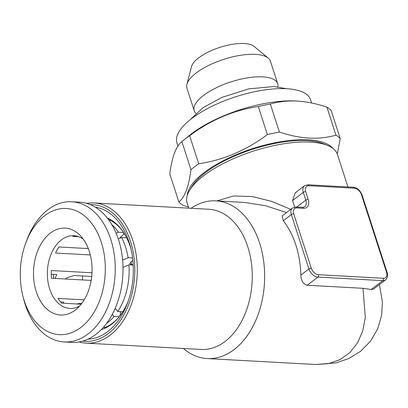 <?xml version="1.0" encoding="UTF-8"?>
<svg xmlns="http://www.w3.org/2000/svg" width="408" height="408" viewBox="0 0 408 408"><rect width="100%" height="100%" fill="white"/><g stroke="black" fill="none" stroke-linecap="round" stroke-linejoin="round"><path stroke-width="0.61" d="M326.9 107.11C316.496 103.657 306.587 101.648 297.167 101.077C287.701 100.628 278.756 101.607 270.331 104.014L279.393 132.075C289.7 135.507 299.61 137.516 309.131 138.108C318.5 138.567 327.445 137.593 335.968 135.175L326.9 107.11A87.751 32.283 -17.9 0 1 331.174 110.507L340.236 138.572L337.283 154.035M188.419 206.999L183.131 205.377A87.751 32.283 -17.9 0 1 178.857 201.98C184.799 197.258 188.828 186.492 190.949 169.687L181.886 141.622A87.751 32.283 -17.9 0 1 182.871 140.806L189.246 135.594A77.219 28.407 -17.9 0 1 296.285 101.026L297.167 101.077M181.886 141.622C175.95 146.345 171.921 157.111 169.794 173.915L178.857 201.98M182.871 140.806A87.751 32.283 -17.9 0 1 189.644 135.716L198.706 163.781C223.385 160.084 246.274 150.353 267.368 134.584L258.305 106.519C233.621 110.216 210.737 119.947 189.644 135.716M258.305 106.519A87.751 32.283 -17.9 0 1 270.331 104.014M187.313 195.294A77.219 28.407 -17.9 0 1 252.557 148.624A77.219 28.407 -17.9 0 1 332.77 148.308M335.968 135.175A87.751 32.283 -17.9 0 1 340.236 138.572M267.368 134.584A87.751 32.283 -17.9 0 1 279.393 132.075M190.949 169.687A87.751 32.283 -17.9 0 1 198.706 163.781M177.975 146.12L176.929 142.882A70.202 25.826 -17.9 0 1 211.487 106.534A70.202 25.826 -17.9 0 1 286.513 88.725A70.202 25.826 -17.9 0 1 310.534 99.725L311.59 103M195.871 113.353A43.875 16.142 -17.9 0 1 194.203 110.716L186.93 88.199A43.875 16.142 -17.9 0 1 186.905 84.334L191.536 66.586A33.742 12.413 -17.9 0 1 219.851 47.374A33.742 12.413 -17.9 0 1 254.056 46.39L268.199 58.079A43.875 16.142 -17.9 0 1 270.433 61.231L277.705 83.747A43.875 16.142 -17.9 0 1 277.899 86.863M194.203 110.716A43.875 16.142 -17.9 0 1 230.994 81.875A43.875 16.142 -17.9 0 1 277.705 83.747M186.905 84.334A43.875 16.142 -17.9 0 1 223.722 59.359A43.875 16.142 -17.9 0 1 268.199 58.079M347.932 186.966L337.442 154.489A78.974 29.055 162.1 0 0 327.777 145.534A78.974 29.055 162.1 0 0 310.422 142.111A78.974 29.055 162.1 0 0 189.735 190.118A78.974 29.055 162.1 0 0 187.139 203.036L188.792 208.162M216.913 200.915L233.401 195.983L252.328 196.554L271.759 201.399L290.736 209.355M292.577 200.552L303.307 192.382A1.754 0.648 -17.9 0 1 305.674 191.638L308.183 199.405A10.531 6.768 -127.3 0 1 303.404 208.294A1.754 1.178 -86.9 0 0 302.43 207.356L304.638 206.774A8.777 5.641 52.7 0 0 305.811 200.149L303.307 192.382A8.777 5.641 -127.3 0 1 304.48 185.757L295.254 192.78L292.577 200.552L294.683 207.07M86.7 203.383A70.202 47.17 93.1 0 1 93.881 202.965A70.202 47.17 93.1 0 1 132.829 240.48A70.202 47.17 93.1 0 1 86.205 343.154A70.202 47.17 93.1 0 1 79.111 341.955M93.881 202.965L208.83 209.263A70.202 47.17 93.1 0 1 247.778 246.779A70.202 47.17 93.1 0 1 201.154 349.452L86.205 343.154M385.611 279.852A8.777 5.641 -127.3 0 1 382.806 280.638A1.754 1.178 -86.9 0 0 383.372 278.271A7.018 4.513 52.7 0 0 386.56 272.34A1.754 0.648 162.1 0 1 387.156 272.615C388.079 275.42 387.564 277.833 385.611 279.852L373.534 289.053L371.163 289.502L362.993 288.308L307.188 285.253C303.251 284.167 301.135 280.786 300.849 275.104A78.974 53.066 -86.9 0 0 283.295 220.754L282.183 215.868L292.536 207.983A8.777 5.641 -127.3 0 0 291.363 214.613L283.295 220.754M379.43 284.565L382.413 302.083L381.608 315.455L377.757 328.715L370.632 341.037L360.636 351.247L348.998 358.454L336.039 362.89L315.731 364.512L328.384 363.671L339.94 359.688L349.804 352.675L357.5 342.955L362.732 331.031L365.323 317.572L362.993 288.308M327.777 145.534L323.865 143.902A75.465 27.759 162.1 0 0 307.28 140.632A75.465 27.759 162.1 0 0 191.959 186.507L189.735 190.118M87.985 339.16A66.249 44.518 -86.9 0 0 127.551 303.017A66.249 44.518 -86.9 0 0 130.596 247.376A66.249 44.518 -86.9 0 0 95.217 207.131M101.23 329.628A57.477 38.622 -86.9 0 0 128.229 301.13M131.065 249.329A57.477 38.622 -86.9 0 0 107.34 218.05M90.214 204.607A68.447 45.992 93.1 0 1 130.458 241.225A68.447 45.992 93.1 0 1 125.934 310.865A68.447 45.992 93.1 0 1 82.737 341.124M191.046 208.289A78.974 53.066 93.1 0 1 215.801 200.853A78.974 53.066 93.1 0 1 259.615 243.061A78.974 53.066 93.1 0 1 207.162 358.566A78.974 53.066 93.1 0 1 183.371 348.478M286.533 212.553L265.603 205.734L244.397 202.419L215.801 200.853M103.994 327.298A57.477 38.622 -86.9 0 0 105.254 328.098M111.17 220.014A57.477 38.622 -86.9 0 0 110.435 220.366M82.513 275.956A57.477 38.622 -86.9 0 0 82.543 279.939M78.708 236.706L72.833 236.385A36.414 24.47 93.1 0 1 75.806 235.926M115.229 308.213L117.733 311.523L122.788 311.799M133.217 265.052L128.938 264.817L123.007 267.418M81.947 303.154L76.531 303.965M132.865 260.447L130.968 261.89L129.759 263.67L131.549 264.629L133.197 264.715M126.659 237.798L121.594 237.517A56.161 37.735 93.1 0 1 128.117 257.708L132.585 257.953M121.594 237.517L118.3 238.935M122.619 260.069L128.117 257.708M91.713 276.461L74.078 275.497L66.677 277.955L65.311 278.995M55.034 278.435L56.778 274.548L51.255 274.247M120.095 311.651L120.768 313.747L119.202 316.781A56.161 37.735 93.1 0 1 105.295 327.369L103.428 327.267M119.202 316.781L114.011 316.496A56.161 37.735 93.1 0 1 106.488 323.493M81.131 304.215L61.889 303.159A36.414 24.47 93.1 0 1 57.951 298.421L84.155 299.86M63.281 303.236L63.714 302.16L60.741 301.996M53.581 278.353A56.161 37.735 93.1 0 1 53.545 274.37M79.54 306.087A36.414 24.47 93.1 0 1 69.88 308.428A36.414 24.47 93.1 0 1 49.679 288.966A36.414 24.47 93.1 0 1 73.863 235.707A36.414 24.47 93.1 0 1 83.212 239.088M90.321 254.944L55.559 253.036A36.414 24.47 93.1 0 1 58.931 246.973L88.312 248.579M91.173 280.413L51.428 278.236A36.414 24.47 93.1 0 1 51.357 270.55L91.999 272.774M108.365 219.392A56.161 37.735 93.1 0 1 123.599 232.489L123.92 234.365L121.049 236.553L119.717 238.323M111.899 224.726A56.161 37.735 93.1 0 1 118.407 232.208L123.599 232.489M128.938 264.817A56.161 37.735 93.1 0 1 117.733 311.523M25.786 242.933L26.862 240.037A70.202 47.17 93.1 0 1 71.818 201.756A70.202 47.17 93.1 0 1 115.082 274.431A70.202 47.17 93.1 0 1 64.143 341.95A70.202 47.17 93.1 0 1 25.194 304.429A70.202 47.17 93.1 0 1 23.633 298.993L22.879 295.994A63.179 42.452 93.1 0 1 25.786 242.933A63.179 42.452 93.1 0 1 90.867 222.345A63.179 42.452 93.1 0 1 88.327 320.311A63.179 42.452 93.1 0 1 24.281 300.89A63.179 42.452 93.1 0 1 22.879 295.994M71.818 201.756L79.606 202.184A70.202 47.17 93.1 0 1 122.864 274.859A70.202 47.17 93.1 0 1 71.93 342.373L64.143 341.95M36.271 291.761A43.508 29.233 93.1 0 1 44.186 239.256A43.508 29.233 93.1 0 1 80.106 235.401A43.508 29.233 93.1 0 1 76.051 309.412A43.508 29.233 93.1 0 1 36.271 291.761M116.142 233.197L118.407 232.208M114.011 316.496L112.307 314.298M308.183 199.405A1.754 0.648 162.1 0 0 305.811 200.149L296.754 207.045M353.308 187.262C357.245 187.792 360.167 190.363 362.08 194.973A1.754 0.648 162.1 0 0 361.478 194.698A7.018 4.513 52.7 0 0 354.282 188.2A1.754 1.178 93.1 0 0 353.308 187.262L307.882 184.773A1.754 1.178 93.1 0 1 308.856 185.711A7.018 4.513 52.7 0 0 305.674 191.638M303.404 208.294L296.912 207.942A7.018 4.513 52.7 0 0 293.729 213.869A1.754 0.648 162.1 0 0 291.363 214.613L308.917 268.964L300.849 275.104M293.729 213.869L311.284 268.219A1.754 0.648 162.1 0 0 308.917 268.964A8.777 5.641 -127.3 0 0 317.914 277.083L307.188 285.253M311.284 268.219A7.018 4.513 52.7 0 0 318.48 274.717A1.754 1.178 93.1 0 1 317.914 277.083L382.806 280.638L371.163 289.502M318.48 274.717L383.372 278.271M354.282 188.2L308.856 185.711M296.912 207.942A1.754 1.178 -86.9 0 0 295.943 207.004L292.536 207.983M386.56 272.34L361.478 194.698M131.141 261.757A42.998 28.892 93.1 0 1 131.549 264.629M119.906 237.798A42.998 28.892 93.1 0 1 120.217 238.109M189.853 120.008L202.97 107.722L221.835 97.415L248.732 88.862L274.115 86.542L286.671 88.735M307.882 184.773L304.48 185.757M302.43 207.356L295.943 207.004M387.156 272.615L362.08 194.973M315.731 364.512L207.162 358.566"/></g></svg>
